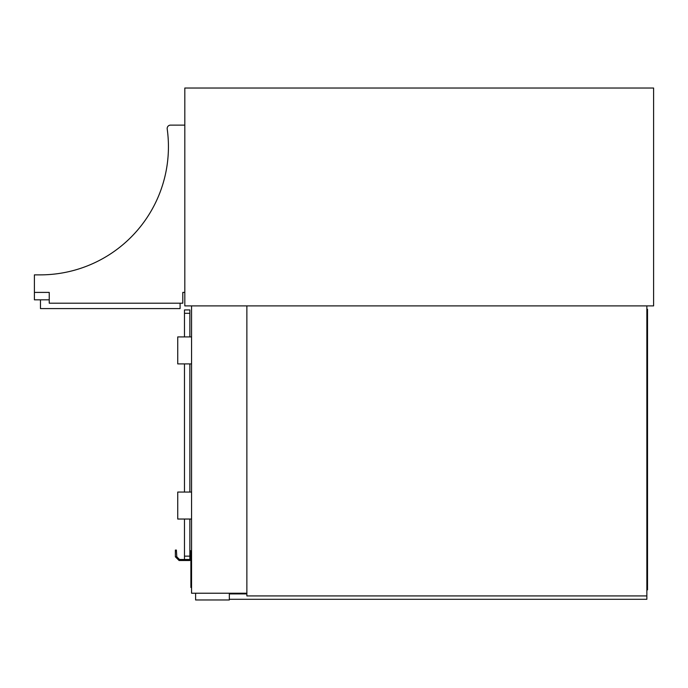 <?xml version="1.0" encoding="UTF-8"?>
<svg xmlns="http://www.w3.org/2000/svg" width="688" height="688" viewBox="0 0 688 688"><rect width="100%" height="100%" fill="white"/><g stroke="black" fill="none" stroke-linecap="round" stroke-linejoin="round"><path stroke-width="1.03" d="M653.6 88.021L184.814 88.021L184.814 305.893L653.6 305.893L653.6 88.021M246.872 593.228L246.872 305.893L191.565 305.893L191.565 593.228L246.872 593.228L246.872 595.928L646.858 595.928L646.858 305.893M195.607 593.228L195.607 599.979L229.336 599.979L229.336 593.228M229.336 599.3L646.858 599.3L646.858 595.928M246.872 593.907L229.336 593.907M646.858 316.007L647.528 316.007L647.528 589.857L646.858 589.857M647.528 316.007L647.528 309.265L646.858 309.265M189.871 550.735L190.886 550.735L190.886 560.514L179.086 560.514L175.371 556.807L176.807 556.807L179.499 559.507L189.871 559.507L189.871 519.036M170.538 125.121L184.814 125.121L170.538 125.121A3.371 3.371 0 0 0 167.201 128.957A128.157 128.157 0 0 1 40.274 274.865L34.4 274.865L34.4 292.4L49.235 292.4L49.235 303.193L182.793 303.193L182.793 292.4L184.814 292.4M167.201 128.957A128.157 128.157 0 0 1 40.274 274.865M34.4 292.4L34.4 299.822L49.235 299.822M180.093 303.193L180.093 308.585L40.472 308.585L40.472 299.822L35.415 299.822M191.565 561.528L190.886 561.528L190.886 587.5L191.565 587.5M184.479 336.914L184.479 309.935L189.871 309.935L189.871 336.914M189.871 363.9L189.871 492.058M184.479 363.9L184.479 492.058M184.479 519.036L184.479 559.507L179.499 559.507M176.807 556.807L176.386 550.065L175.371 550.065L175.371 556.807M191.565 519.036L177.736 519.036L177.736 492.058L191.565 492.058M191.565 363.9L177.736 363.9L177.736 336.914L191.565 336.914M190.886 583.45L191.565 583.45M190.886 565.579L191.565 565.579M184.479 313.307L189.871 313.307M184.479 556.136L189.871 556.136"/></g></svg>
